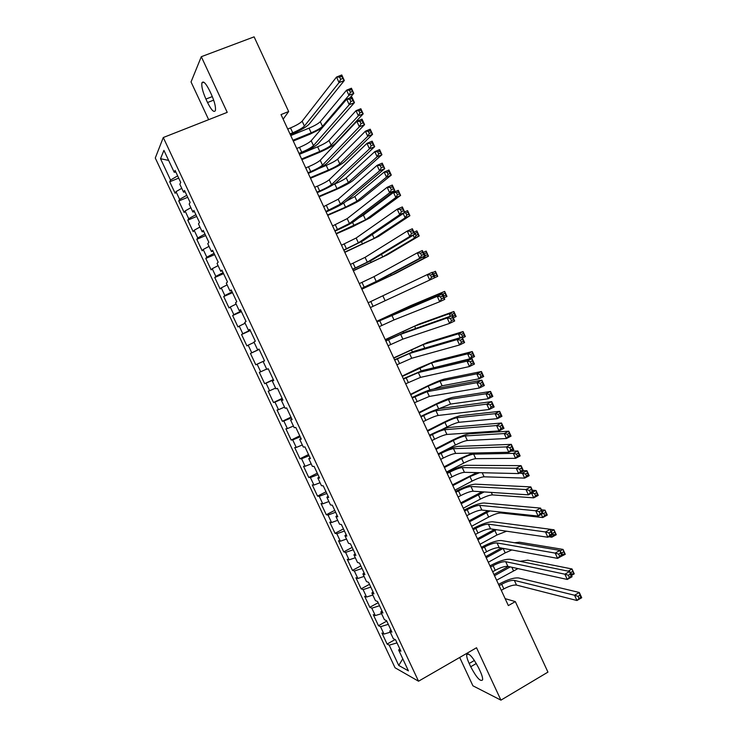 <?xml version="1.0" encoding="UTF-8"?>
<svg xmlns="http://www.w3.org/2000/svg" width="737" height="737" viewBox="0 0 737 737"><rect width="100%" height="100%" fill="white"/><g stroke="black" fill="none" stroke-linecap="round" stroke-linejoin="round"><path stroke-width="1.11" d="M459.685 657.468L472.914 685.806L500.939 700.15L547.941 672.116L515.329 601.604L505.14 598.647M155.277 158.022L395.05 667.768L418.533 681.209L163.282 137.524L155.277 158.022M163.282 137.524L227.226 112.365L201.302 56.703L191.04 81.945L208.654 119.67M168.644 160.408L160.519 158.713L170.542 180.04L169.722 181.772L175.148 193.306L176.005 191.648L179.635 199.386L178.759 200.989L184.176 212.505L185.088 210.975L188.718 218.686L187.788 220.179L193.186 231.676L194.153 230.257L197.774 237.959L196.788 239.332L202.187 250.801L203.2 249.502L206.811 257.195L205.78 258.438L211.16 269.889L212.228 268.71L215.84 276.384L214.743 277.517L220.114 288.941L221.247 287.881L224.84 295.537L223.698 296.56L229.06 307.965L230.239 307.016L233.832 314.662L232.634 315.556L237.987 326.942L239.221 326.113L242.805 333.741L241.552 334.524L246.895 345.883L248.176 345.174L251.759 352.783L250.451 353.447L255.785 364.787L257.121 364.198L260.695 371.789L259.332 372.342L264.657 383.664L266.048 383.176L269.613 390.767L268.204 391.2L273.51 402.494L274.956 402.126L278.512 409.698L277.048 410.021L282.354 421.288L283.846 421.039L287.393 428.593L285.882 428.796L291.17 440.053L292.718 439.915L296.265 447.451L294.699 447.543L299.977 458.773L301.58 458.755L305.118 466.281L303.497 466.254L308.766 477.465L310.415 477.558L313.944 485.066L312.276 484.928L317.536 496.121L319.241 496.323L322.76 503.822L321.037 503.574L326.288 514.739L328.048 515.052L331.558 522.533L329.789 522.174L335.031 533.321L336.837 533.745L340.347 541.216L338.513 540.737L343.746 551.866L345.607 552.4L349.108 559.853L347.228 559.272L352.452 570.374L354.359 571.028L357.86 578.462L355.925 577.771L361.139 588.854L363.092 589.609L366.584 597.034L364.612 596.233L369.808 607.288L371.817 608.163L375.299 615.57L373.272 614.658L378.468 625.695L380.522 626.68L383.995 634.069L381.923 633.046L387.1 644.064L395.124 639.559M160.519 158.713L163.927 150.376L174.227 172.292L175.848 172.025M402.77 658.804L398.745 665.447L408.436 670.873L398.653 650.043L400.91 651.213L395.529 639.762L393.309 638.666L389.744 631.075L391.946 632.125L386.557 620.655L384.392 619.679L380.817 612.069L382.964 613L377.565 601.512L375.446 600.646L371.872 593.027L373.963 593.838L368.555 582.322L366.492 581.585L362.908 573.948L364.944 574.639L359.518 563.096L357.519 562.478L353.926 554.823L355.907 555.403L350.471 543.842L348.527 543.335L344.925 535.67L346.851 536.121L341.406 524.541L339.517 524.154L335.906 516.471L337.776 516.812L332.332 505.204L330.489 504.937L326.869 497.235L328.693 497.457L323.23 485.821L321.443 485.674L317.822 477.963L319.582 478.064L314.109 466.41L312.377 466.383L308.748 458.654L310.452 458.626L304.971 446.954L303.294 447.046L299.655 439.307L301.313 439.16L295.813 427.46L294.192 427.681L290.553 419.915L292.147 419.648L286.638 407.93L285.081 408.27L281.423 400.495L282.962 400.099L277.453 388.353L275.942 388.823L272.285 381.029L273.768 380.513L268.24 368.74L266.785 369.329L263.118 361.526L264.546 360.89L259.009 349.089L257.609 349.808L253.943 341.986L255.315 341.222L249.76 329.402L248.424 330.24L244.739 322.401L246.057 321.516L240.492 309.669L239.212 310.636L235.527 302.778L236.78 301.774L231.206 289.908L229.981 290.986L226.287 283.119L227.493 281.985L221.901 270.092L220.741 271.308L217.037 263.422L218.18 262.16L212.578 250.248L211.473 251.584L207.76 243.68L208.847 242.298L203.237 230.359L202.187 231.823L198.465 223.901L199.497 222.39L193.877 210.423L192.882 212.016L189.16 204.085L190.128 202.445L184.499 190.459L183.568 192.173L179.828 184.222L180.74 182.454L175.102 170.44L174.227 172.292M398.745 665.447L389.21 645.161L387.1 644.064M283.155 119.182L288.655 111.536L281.027 114.585L508.355 605.584L515.329 601.604M383.995 634.069L390.278 632.208M380.522 626.68L388.288 624.34M398.653 650.043L399.767 648.781M375.299 615.57L381.554 613.645M371.817 608.163L379.555 605.75M389.744 631.075L390.877 629.859M366.584 597.034L372.821 595.054M363.092 589.609L370.803 587.122M380.817 612.069L381.969 610.89M357.86 578.462L364.069 576.417M354.359 571.028L362.042 568.467M371.872 593.027L373.042 591.885M349.108 559.853L355.298 557.752M345.607 552.4L353.263 549.765M362.908 573.948L364.096 572.833M340.347 541.216L346.51 539.051M336.837 533.745L344.465 531.036M353.926 554.823L355.133 553.754M331.558 522.533L337.712 520.304M328.048 515.052L335.648 512.261M344.925 535.67L346.15 534.638M322.76 503.822L328.886 501.529M319.241 496.323L326.813 493.458M335.906 516.471L337.159 515.485M313.944 485.066L320.051 482.717M310.415 477.558L317.96 474.61M326.869 497.235L328.14 496.287M305.118 466.281L311.198 463.868M301.58 458.755L309.098 455.733M317.822 477.963L319.112 477.06M296.265 447.451L302.327 444.982M292.718 439.915L300.208 436.82M308.748 458.654L310.056 457.788M287.393 428.593L293.437 426.06M283.846 421.039L291.308 417.87M299.655 439.307L300.991 438.478M278.512 409.698L284.528 407.1M274.956 402.126L282.391 398.874M290.553 419.915L291.907 419.132M269.613 390.767L275.601 388.095M266.048 383.176L273.455 379.85M281.423 400.495L282.796 399.749M260.695 371.789L266.665 369.062M257.121 364.198L264.5 360.789M272.285 381.029L273.676 380.32M251.759 352.783L259.12 349.329M248.176 345.174L254.118 342.355M263.118 361.526L264.537 360.863M242.805 333.741L250.138 330.204M239.221 326.113L245.126 323.23M257.609 349.808L259.037 349.163M233.832 314.662L241.137 311.042M230.239 307.016L236.126 304.068M248.424 330.24L249.871 329.642M224.84 295.537L232.118 291.843M221.247 287.881L227.116 284.878M239.212 310.636L240.686 310.074M215.84 276.384L223.09 272.607M212.228 268.71L218.078 265.642M229.981 290.986L231.473 290.47M206.811 257.195L214.034 253.335M203.2 249.502L209.022 246.361M220.741 271.308L222.252 270.829M197.774 237.959L204.96 234.025M194.153 230.257L199.948 227.051M211.473 251.584L213.002 251.151M188.718 218.686L195.876 214.679M185.088 210.975L190.855 207.705M202.187 231.823L203.744 231.427M179.635 199.386L186.774 195.287M176.005 191.648L181.753 188.313M192.882 212.016L194.467 211.666M170.542 180.04L177.645 175.867M183.568 192.173L185.162 191.869M201.302 56.703L254.108 36.85L288.655 111.536M500.939 700.15L476.535 647.749L418.533 681.209M389.21 645.161L397.003 642.894M209.732 90.909C205.835 83.161 203.219 80.499 201.883 82.922C201.385 86.441 202.73 91.83 205.927 99.071L207.539 102.526C211.427 110.274 214.043 112.927 215.407 110.504C215.904 107.049 214.568 101.697 211.381 94.456L209.732 90.909M470.713 666.755C476.544 677.708 480.515 682.066 482.634 679.836C482.809 678.058 481.989 675.184 480.174 671.204L478.617 667.869C472.73 656.86 468.76 652.503 466.714 654.797C466.53 656.593 467.359 659.495 469.183 663.484L470.713 666.755L476.323 663.484M169.722 181.772L178.704 178.124M178.759 200.989L187.714 197.304M187.788 220.179L196.705 216.448M196.788 239.332L205.678 235.554M205.78 258.438L214.642 254.624M214.743 277.517L223.578 273.657M223.698 296.56L232.505 292.653M232.634 315.556L241.404 311.613M241.552 334.524L250.294 330.545M255.785 364.787L264.482 360.743M250.451 353.447L259.166 349.43M264.657 383.664L273.326 379.573M273.51 402.494L282.151 398.367M282.354 421.288L290.958 417.124M291.17 440.053L299.756 435.843M299.977 458.773L308.527 454.526M308.766 477.465L317.288 473.172M317.536 496.121L326.03 491.791M326.288 514.739L334.755 510.363M335.031 533.321L343.46 528.908M343.746 551.866L352.157 547.416M352.452 570.374L360.835 565.887M361.139 588.854L369.495 584.321M369.808 607.288L378.136 602.728M378.468 625.695L386.759 621.088M289.973 133.913L292.746 132.78C298.549 130.311 302.437 128.072 304.418 126.064L339.057 82.599L336.514 77.053L341.765 74.971L344.308 80.508L309.116 124.166C306.122 127.169 300.291 130.523 291.631 134.208L290.35 134.733M287.716 129.039L290.489 127.916C296.302 125.447 300.189 123.199 302.152 121.172L336.514 77.053L339.628 77.099L340.651 79.32L342.76 78.49L341.738 76.27L339.628 77.099M342.76 78.49L344.308 80.508L339.057 82.599L340.651 79.32M341.738 76.27L341.765 74.971M321.756 128.385L310.037 134.18L293.271 141.034M290.747 135.58L309.024 128.146C314.57 125.778 318.338 123.623 320.319 121.679L346.565 90.172L351.429 88.228L353.778 93.359L349.854 97.92M292.911 140.27L311.18 132.817C316.726 130.44 320.494 128.293 322.484 126.377L348.923 95.313L346.565 90.172L349.476 90.246L350.425 92.309L352.369 91.526L351.42 89.463L349.476 90.246M352.369 91.526L353.778 93.359L348.923 95.313L350.425 92.309M351.42 89.463L351.429 88.228M298.973 153.36L301.737 152.218C307.522 149.722 311.429 147.529 313.455 145.631L349.227 104.728L346.685 99.2L351.918 97.091L354.451 102.609L318.135 143.697C315.077 146.552 309.227 149.841 300.595 153.554L299.314 154.088M296.725 148.496L299.489 147.363C305.284 144.876 309.181 142.665 311.198 140.739L346.685 99.2L349.817 99.292L350.84 101.513L352.94 100.665L351.918 98.445L349.817 99.292M352.94 100.665L354.451 102.609L349.227 104.728L350.84 101.513M351.918 98.445L351.918 97.091M307.965 172.762L310.71 171.61C316.486 169.105 320.411 166.949 322.474 165.152L359.37 126.81L356.837 121.292L362.051 119.154L364.575 124.664L327.136 163.199C324.013 165.899 318.144 169.123 309.531 172.863L308.259 173.398M305.717 167.916L308.471 166.765C314.248 164.259 318.163 162.094 320.227 160.27L356.837 121.292L359.988 121.439L361.001 123.65L363.092 122.784L362.079 120.573L359.988 121.439M363.092 122.784L364.575 124.664L359.37 126.81L361.001 123.65M362.079 120.573L362.051 119.154M301.59 158.999L319.784 151.454C325.321 149.067 329.107 146.958 331.134 145.134L358.348 115.838L355.989 110.707L360.835 108.735L363.184 113.857L335.602 143.282C332.534 146.027 326.869 149.178 318.614 152.743L301.903 159.671M299.425 154.319L317.638 146.801C323.175 144.415 326.952 142.296 328.969 140.445L355.989 110.707L358.919 110.817L359.859 112.872L361.803 112.079L360.863 110.025L358.919 110.817M361.803 112.079L363.184 113.857L358.348 115.838L359.859 112.872M360.863 110.025L360.835 108.735M310.24 177.691L328.38 170.063C333.907 167.658 337.693 165.585 339.766 163.854L367.745 136.317L365.395 131.204L370.223 129.205L372.572 134.309L344.216 161.983C341.093 164.591 335.409 167.686 327.173 171.27L310.517 178.28M318.568 168.626L326.233 165.41C331.761 163.015 335.547 160.933 337.61 159.174L365.395 131.204L368.343 131.352L369.283 133.397L371.218 132.596L370.278 130.541L368.343 131.352M371.218 132.596L372.572 134.309L367.745 136.317L369.283 133.397M370.278 130.541L370.223 129.205M316.928 192.136L319.674 190.966C325.432 188.442 329.365 186.332 331.475 184.628L369.486 148.846L366.962 143.346L372.157 141.172L374.682 146.672L336.127 182.656C332.931 185.208 327.044 188.368 318.448 192.145L317.186 192.679M314.69 187.299L317.435 186.139C323.193 183.614 327.127 181.486 329.227 179.764L366.962 143.346L370.131 143.531L371.144 145.733L373.226 144.857L372.213 142.656L370.131 143.531M373.226 144.857L374.682 146.672L369.486 148.846L371.144 145.733M372.213 142.656L372.157 141.172M325.883 211.473L340.466 204.075L379.583 170.837L377.068 165.346L382.236 163.144L384.76 168.626L345.091 202.076C341.839 204.481 335.925 207.585 327.357 211.381L326.095 211.924M323.644 206.636L338.219 199.22L377.068 165.346L380.255 165.567L381.269 167.769L383.341 166.884L382.328 164.692L380.255 165.567M383.341 166.884L384.76 168.626L379.583 170.837L381.269 167.769M382.328 164.692L382.236 163.144M318.881 196.355L336.956 188.635L348.389 182.546L377.132 156.751L374.783 151.647L379.592 149.62L381.932 154.724L352.82 180.648C349.633 183.117 343.93 186.157 335.713 189.768L319.112 196.853M333.456 184.572L334.819 183.992C340.328 181.578 344.133 179.533 346.233 177.875L374.783 151.647L377.74 151.831L378.68 153.876L380.605 153.066L379.675 151.021L377.74 151.831M380.605 153.066L381.932 154.724L377.132 156.751L378.68 153.876M379.675 151.021L379.592 149.62M327.504 214.974L345.524 207.171L356.984 201.192L386.492 177.147L384.152 172.053L388.943 170.007L391.283 175.093L361.406 199.285C358.164 201.606 352.443 204.591 344.243 208.23L327.698 215.397M345.856 201.431L354.838 196.53L384.152 172.053L387.128 172.283L388.067 174.319L389.984 173.499L389.044 171.454L387.128 172.283M389.984 173.499L391.283 175.093L386.492 177.147L388.067 174.319M389.044 171.454L388.943 170.007M334.819 230.764L349.43 223.486L389.661 192.772L387.146 187.29L392.296 185.061L394.811 190.533L354.046 221.459C350.72 223.716 344.787 226.756 336.247 230.57L334.985 231.123M332.58 225.946L347.191 218.631L387.146 187.29L390.352 187.566L391.356 189.759L393.429 188.865L392.416 186.673L390.352 187.566M393.429 188.865L394.811 190.533L389.661 192.772L391.356 189.759M392.416 186.673L392.296 185.061M336.109 233.565L365.57 219.81L395.843 197.507L393.503 192.421L398.275 190.339L400.606 195.425L369.983 217.876L352.756 226.655L336.265 233.896M358.993 217.71L363.424 215.158L393.503 192.421L396.488 192.679L397.427 194.715L399.343 193.886L398.404 191.85L396.488 192.679M399.343 193.886L400.606 195.425L395.843 197.507L397.427 194.715M398.404 191.85L398.275 190.339M343.728 250.027L358.385 242.851L399.721 214.66L397.206 209.188L402.338 206.931L404.843 212.394L362.982 240.806L343.857 250.294M341.507 245.209L356.146 238.014L397.206 209.188L400.431 209.511L401.435 211.703L403.489 210.791L402.485 208.599L400.431 209.511M403.489 210.791L404.843 212.394L399.721 214.66L401.435 211.703M402.485 208.599L402.338 206.931M404.641 211.943L407.589 210.635L409.919 215.711L378.532 236.439L344.815 252.367M344.704 252.118L374.138 238.392L405.166 217.811L403.194 213.518M407.745 212.201L405.838 213.039L406.769 215.075L408.676 214.227L407.589 210.635M408.676 214.227L409.919 215.711L405.166 217.811L406.769 215.075M405.838 213.039L404.143 212.873M352.627 269.245L367.312 262.179L409.754 236.494L407.248 231.04L412.352 228.756L414.857 234.2L371.899 260.115L352.71 269.42M350.407 264.445L365.082 257.351L407.248 231.04L410.481 231.4L411.486 233.592L413.531 232.671L412.536 230.488L410.481 231.4M413.531 232.671L414.857 234.2L409.754 236.494L411.486 233.592M412.536 230.488L412.352 228.756M413.945 232.21L416.884 230.893L419.206 235.951L387.072 254.965L353.355 270.801M353.272 270.636L382.696 256.937L414.47 238.088L413.162 235.232M417.059 232.505L415.161 233.362L416.092 235.389L417.99 234.532L416.884 230.893M417.99 234.532L419.206 235.951L414.47 238.088L416.092 235.389M415.161 233.362L414.434 233.279M361.508 288.425L376.229 281.47L419.758 258.291L417.262 252.846L422.347 250.534L424.844 255.969L380.799 279.378L361.554 288.517M359.297 283.634L374 276.651L417.262 252.846L420.514 253.252L421.518 255.435L423.554 254.505L422.559 252.321L420.514 253.252M423.554 254.505L424.844 255.969L419.758 258.291L421.518 255.435M422.559 252.321L422.347 250.534M423.231 252.441L426.161 251.105L428.473 256.154L395.594 273.455L361.867 289.199M361.83 289.116L391.236 275.454L423.757 258.309L423.102 256.891M426.364 252.773L424.466 253.639L425.396 255.656L427.285 254.799L426.161 251.105M427.285 254.799L428.473 256.154L423.757 258.309L425.396 255.656M424.466 253.639L423.738 253.546M370.379 307.569L429.745 280.032L427.248 274.606L432.324 272.257L434.812 277.683L429.745 280.032L431.523 277.232L433.559 276.283L432.555 274.109L430.528 275.048L431.523 277.232M368.159 302.787L427.248 274.606L430.528 275.048M432.499 272.635L435.42 271.28L437.723 276.32L434.812 277.674L433.559 276.283M432.555 274.109L432.324 272.257M435.641 272.994L433.752 273.869L434.683 275.887L436.571 275.021L435.42 271.28M437.723 276.32L436.571 275.021M433.752 273.869L433.015 273.768M434.277 276.522L434.683 275.887M379.223 326.675L394 319.941L439.713 301.728L437.225 296.311L442.274 293.934L396.322 313.013L376.985 321.839M377.012 321.903L437.225 296.311L440.514 296.799L441.509 298.973L443.536 298.024L442.532 295.85L440.514 296.799M442.532 295.85L442.274 293.934L444.761 299.351L439.713 301.728L441.509 298.973M444.761 299.351L443.536 298.024M440.459 294.689L439.961 293.612L444.651 291.41L410.472 305.726L376.745 321.314M376.773 321.378L406.133 307.762L439.961 293.612L442.246 293.943M444.899 293.179L443.02 294.063L443.95 296.081L445.83 295.196L444.651 291.41L446.963 296.44L444.052 297.803M446.963 296.44L445.83 295.196M443.02 294.063L442.283 293.952M443.545 296.698L443.95 296.081M388.049 345.754L402.863 339.121L449.653 323.377L447.175 317.969L452.205 315.565L405.175 332.175L385.773 340.826M385.847 340.982L400.652 334.331L447.175 317.969L450.473 318.504L451.468 320.669L453.485 319.711L452.49 317.536L450.473 318.504M452.49 317.536L452.205 315.565L454.683 320.964L449.653 323.377L451.468 320.669M454.683 320.964L453.485 319.711M450.344 316.219L449.202 313.722L453.872 311.502L418.948 324.123L385.221 339.619M385.285 339.766L414.627 326.178L449.202 313.722L452.269 314.211L453.2 316.228L455.07 315.335L454.149 313.317L452.269 314.211M454.149 313.317L453.872 311.502L456.175 316.514L453.273 317.905M456.175 316.514L455.07 315.335M452.785 316.836L453.2 316.228M396.865 364.787L411.716 358.265L459.575 344.971L457.097 339.582L462.108 337.15L414.01 351.309L394.553 359.785M394.663 360.024L409.505 353.484L457.097 339.582L460.422 340.162L461.417 342.318L463.416 341.342L462.431 339.186L460.422 340.162M462.431 339.186L462.108 337.15L464.586 342.539L459.575 344.971L461.417 342.318M464.586 342.539L463.416 341.342M460.21 337.712L458.414 333.797L463.066 331.549L427.414 342.484L393.678 357.896M393.779 358.127L423.102 344.566L458.414 333.797L461.5 334.322L462.421 336.33L464.292 335.427L463.37 333.419L461.5 334.322M463.37 333.419L463.066 331.549L465.369 336.551L462.477 337.951M465.369 336.551L464.292 335.427M461.795 337.242L462.421 336.33M405.663 383.784L420.541 377.362L469.478 366.529L467 361.139L471.993 358.689L422.826 370.398L403.305 378.698M403.461 379.03L418.33 372.59L467 361.139L470.344 361.766L471.33 363.921L473.329 362.936L472.343 360.78L470.344 361.766M472.343 360.78L471.993 358.689L474.462 364.06L469.478 366.529L471.33 363.921M474.462 364.06L473.329 362.936M430.694 368.518L469.911 358.827L467.617 353.834L472.251 351.558L435.862 360.817L418.192 368.288L402.116 376.128M402.264 376.441L431.569 362.908L467.617 353.834L470.713 354.396L471.634 356.395L473.495 355.483L472.574 353.484L470.713 354.396M472.574 353.484L472.251 351.558L474.545 356.551L469.911 358.827L471.634 356.395M474.545 356.551L473.495 355.483M414.443 402.743L429.349 396.432L479.354 388.031L476.885 382.66L481.86 380.172L431.624 389.449C427.746 390.417 421.628 392.922 413.273 396.976L412.047 397.584M412.25 398.008L427.147 391.669L476.885 382.66L480.238 383.323L481.233 385.479L483.223 384.474L482.238 382.328L480.238 383.323M482.238 382.328L481.86 380.172L484.32 385.534L479.354 388.031L481.233 385.479M484.32 385.534L483.223 384.474M433.54 389.099L442.126 385.792L479.087 378.809L476.793 373.825L481.408 371.522L444.291 379.104C440.477 380.108 434.572 382.549 426.566 386.418L410.546 394.332M410.73 394.728L428.169 386.105L440.017 381.222L476.793 373.825L479.907 374.424L480.828 376.423L482.671 375.502L481.758 373.502L479.907 374.424M481.758 373.502L481.408 371.522L483.702 376.506L479.087 378.809L480.828 376.423M483.702 376.506L482.671 375.502M423.204 421.665L425.829 420.339C431.412 417.603 435.521 415.981 438.147 415.465L489.211 409.486L486.742 404.134L491.699 401.61L440.404 408.464C436.461 409.293 430.325 411.743 421.997 415.815L420.772 416.423M421.011 416.939L423.646 415.613C429.229 412.886 433.328 411.246 435.945 410.712L486.742 404.134L490.114 404.834L491.1 406.981L493.09 405.976L492.104 403.83L490.114 404.834M492.104 403.83L491.699 401.61L494.159 406.962L489.211 409.486L491.1 406.981M494.159 406.962L493.09 405.976M438.423 408.924L450.547 404.069L488.235 398.754L485.95 393.77L490.556 391.448L452.711 397.363C448.833 398.238 442.909 400.615 434.922 404.512L418.957 412.499M419.178 412.978L436.562 404.272L448.446 399.5L485.95 393.77L489.082 394.406L489.994 396.405L491.837 395.474L490.925 393.475L489.082 394.406M490.925 393.475L490.556 391.448L492.832 396.423L488.235 398.754L489.994 396.405M492.832 396.423L491.837 395.474M431.946 440.551L434.572 439.206C440.136 436.461 444.254 434.876 446.917 434.452L499.041 430.896L496.591 425.553L501.519 423.01L449.174 427.451C445.166 428.123 439.012 430.519 430.703 434.618L429.487 435.235M429.763 435.834L432.389 434.498C437.953 431.744 442.071 430.15 444.724 429.708L496.591 425.553L499.972 426.299L500.957 428.446L502.938 427.423L501.952 425.277L499.972 426.299M501.952 425.277L501.519 423.01L503.97 428.344L499.041 430.896L500.957 428.446M503.97 428.344L502.938 427.423M441.417 429.791L447.037 426.935C452.361 424.309 456.341 422.762 458.958 422.301L497.374 418.653L495.089 413.678L499.677 411.329L461.104 415.585C457.18 416.331 451.228 418.653 443.269 422.568L427.359 430.638M427.617 431.191L444.945 422.412C450.279 419.786 454.25 418.229 456.857 417.75L495.089 413.678L498.23 414.351L499.152 416.35L500.985 415.401L500.073 413.411L498.23 414.351M500.073 413.411L499.677 411.329L501.952 416.294L497.374 418.653L499.152 416.35M501.952 416.294L500.985 415.401M440.671 459.4L443.287 458.046C448.842 455.282 452.969 453.734 455.678 453.412L508.852 452.26L506.402 446.926L511.321 444.356L457.917 446.392C453.854 446.926 447.672 449.257 439.39 453.384L438.174 454.001M438.497 454.692L441.113 453.338C446.668 450.574 450.795 449.026 453.495 448.676L506.402 446.926L509.811 447.718L510.787 449.856L512.759 448.824L511.773 446.686L509.811 447.718M511.773 446.686L511.321 444.356L513.763 449.681L508.852 452.26L510.787 449.856M513.763 449.681L512.759 448.824M438.137 453.918L455.392 445.028C460.708 442.384 464.697 440.873 467.35 440.505L506.494 438.506L504.219 433.549L508.779 431.182L469.487 433.78C465.508 434.388 459.538 436.654 451.597 440.597L435.742 448.741M436.037 449.377L453.301 440.505C458.626 437.87 462.606 436.35 465.259 435.954L504.219 433.549L507.369 434.259L508.281 436.249L510.115 435.291L509.203 433.31L507.369 434.259M509.203 433.31L508.779 431.182L511.054 436.129L506.494 438.506L508.281 436.249M511.054 436.129L510.115 435.291M449.386 478.212L451.984 476.848C457.53 474.066 461.666 472.555 464.421 472.325L518.645 473.578L516.204 468.253L521.096 465.655L466.65 465.296C462.523 465.692 456.323 467.958 448.059 472.113L446.852 472.739M447.212 473.513L449.81 472.15C455.355 469.368 459.501 467.857 462.237 467.599L516.204 468.253L519.622 469.091L520.598 471.219L522.561 470.178L521.584 468.041L519.622 469.091M521.584 468.041L521.096 465.655L523.537 470.971L518.645 473.578L520.598 471.219M523.537 470.971L522.561 470.178M472.951 453.034L459.916 458.589L444.107 466.807M444.439 467.525L461.648 458.58C466.954 455.917 470.952 454.443 473.642 454.13L513.321 453.375L517.871 450.98L510.981 451.145M446.53 472.058L463.73 463.085C469.036 460.432 473.034 458.958 475.733 458.672L515.587 458.331L513.321 453.375L516.49 454.121L517.402 456.111L519.226 455.144L518.314 453.163L516.49 454.121M518.314 453.163L517.871 450.98L520.138 455.927L515.587 458.331L517.402 456.111M520.138 455.927L519.226 455.144M458.073 496.987L460.671 495.614C466.199 492.813 470.353 491.339 473.145 491.211L528.42 494.849L525.978 489.534L530.852 486.908L475.365 484.163C471.173 484.421 464.955 486.632 456.71 490.805L455.503 491.441M455.908 492.298L458.506 490.925C464.034 488.124 468.188 486.65 470.961 486.494L525.978 489.534L529.415 490.409L530.391 492.537L532.344 491.487L531.368 489.359L529.415 490.409M531.368 489.359L530.852 486.908L533.284 492.215L528.42 494.849L530.391 492.537M533.284 492.215L532.344 491.487M476.821 472.61L452.454 484.845M452.822 485.637L469.976 476.609L479.584 472.675M454.913 490.16L472.058 481.114C477.346 478.442 481.362 477.005 484.098 476.802L524.67 478.11L522.404 473.163L526.937 470.75L523.408 470.685M519.539 473.099L525.592 473.946L526.494 475.927L528.309 474.96L527.406 472.979L525.592 473.946M527.406 472.979L526.937 470.75L529.203 475.678L524.67 478.11L526.494 475.927M529.203 475.678L528.309 474.96M466.751 515.725L469.34 514.343C474.849 511.524 479.022 510.096 481.851 510.059L538.167 516.075L535.735 510.769L540.589 508.115L484.062 502.993C479.815 503.104 473.569 505.26 465.351 509.46L464.144 510.105M464.586 511.045L467.175 509.663C472.684 506.844 476.857 505.407 479.676 505.352L535.735 510.769L539.18 511.69L540.157 513.809L542.1 512.749L541.124 510.621L539.18 511.69M541.124 510.621L540.589 508.115L543.022 513.413L538.167 516.075L540.157 513.809M543.022 513.413L542.1 512.749M482.062 491.8L460.791 502.846M461.196 503.721L484.172 491.938M463.287 508.235L480.367 499.106C485.646 496.416 489.672 495.015 492.445 494.905L533.735 497.844L531.57 493.145M536.481 492.749L534.666 493.735L535.578 495.706L537.384 494.73L535.992 490.474L532.39 490.271M533.183 491.984L535.992 490.474L538.25 495.393L533.735 497.844L535.578 495.706M538.25 495.393L537.384 494.73M534.666 493.735L531.828 493.007M475.411 534.436L477.991 533.035C483.49 530.198 487.673 528.807 490.547 528.862L547.895 537.245L545.463 531.957L550.299 529.277L492.74 521.796C488.428 521.759 482.173 523.86 473.965 528.079L472.776 528.733M473.246 529.765L475.835 528.365C481.325 525.536 485.508 524.136 488.373 524.164L545.463 531.957L548.927 532.915L549.903 535.034L551.838 533.957L550.871 531.838L548.927 532.915M550.871 531.838L550.299 529.277L552.722 534.565L547.895 537.245L549.903 535.034M552.722 534.565L551.838 533.957M488.041 510.713L469.11 520.81M469.552 521.768L489.976 510.925M471.634 526.273L488.668 517.061C493.928 514.362 497.963 512.998 500.773 512.97L542.782 517.54L541.308 514.343M545.537 512.482L543.731 513.477L544.634 515.449L546.439 514.454L545.021 510.151L541.363 509.811M542.229 511.69L545.021 510.151L547.278 515.071L542.782 517.54L544.634 515.449M547.278 515.071L546.439 514.454M543.731 513.477L542.948 513.265M484.062 553.1L486.623 551.691C492.104 548.835 496.305 547.49 499.216 547.637L557.596 558.379L555.173 553.1L559.991 550.392L501.409 540.553C497.033 540.387 490.759 542.423 482.569 546.67L481.381 547.324M481.897 548.439L484.467 547.029C489.958 544.182 494.149 542.819 497.051 542.948L555.173 553.1L558.655 554.104L559.632 556.214L561.557 555.127L560.59 553.017L558.655 554.104M560.59 553.017L559.991 550.392L562.414 555.661L557.596 558.379L559.632 556.214M562.414 555.661L561.557 555.127M494.509 529.442L477.41 538.747M477.889 539.788L496.397 529.719M479.971 544.284L496.941 534.988L506.595 531.211M548.77 536.757L551.801 537.199L551.027 535.504M554.574 532.178L552.778 533.183L553.68 535.145L555.477 534.15L554.031 529.802L550.318 529.313M551.248 531.349L554.031 529.802L556.288 534.703L551.801 537.199L553.68 535.145M556.288 534.703L555.477 534.15M552.778 533.183L551.995 532.962M492.684 571.737L495.246 570.309C500.709 567.444 504.919 566.127 507.876 566.375L567.287 579.466L564.864 574.197L569.664 571.461L510.05 559.282C505.619 558.968 499.317 560.949 491.155 565.224L489.976 565.878M490.529 567.085L493.09 565.657C498.562 562.792 502.772 561.474 505.711 561.695L564.864 574.197L568.365 575.238L569.332 577.347L571.258 576.251L570.281 574.141L568.365 575.238M570.281 574.141L569.664 571.461L572.078 576.721L567.287 579.466L569.332 577.347M572.078 576.721L571.258 576.251M501.317 548.024L485.701 556.647M486.217 557.762L503.214 548.374M488.299 562.257L505.204 552.879L511.847 549.959M563.593 551.838L561.797 552.842L562.699 554.804L564.487 553.8L563.031 549.406L519.465 542.211L514.435 542.745M560.258 550.963L563.031 549.406L565.279 554.298L561.308 556.288M565.279 554.298L564.487 553.8M561.797 552.842L561.014 552.621M562.239 555.293L562.699 554.804M501.298 590.328L503.85 588.891C509.304 586.007 513.523 584.736 516.517 585.077L576.951 600.508L574.538 595.247L579.31 592.484L518.682 577.965C514.186 577.513 507.867 579.439 499.732 583.732L498.544 584.395M499.142 585.685L501.694 584.248C507.157 581.373 511.377 580.083 514.362 580.397L574.538 595.247L578.048 596.334L579.015 598.435L580.931 597.329L579.964 595.22L578.048 596.334M579.964 595.22L579.31 592.484L581.723 597.735L576.951 600.508L579.015 598.435M581.723 597.735L580.931 597.329M508.355 566.477L493.974 574.519M494.527 575.717L510.28 566.9M496.6 580.194L517.973 568.596M572.594 571.451L570.807 572.465L571.709 574.427L573.487 573.404L572.004 568.964L527.747 560.166L520.009 561.308M568.163 571.157L572.004 568.964L574.252 573.856L571.488 575.431M574.252 573.856L573.487 573.404M570.807 572.465L570.014 572.234M571.239 574.906L571.709 574.427M212.32 96.584L205.927 99.071M213.666 100.14L207.539 102.526M474.435 660.444L469.183 663.484M290.489 127.916L292.746 132.78M302.152 121.172L304.418 126.064M309.024 128.146L311.18 132.817M320.319 121.679L322.484 126.377M299.489 147.363L301.737 152.218M311.198 140.739L313.455 145.631M308.471 166.765L310.71 171.61M320.227 160.27L322.474 165.152M317.638 146.801L319.784 151.454M328.969 140.445L331.134 145.134M326.233 165.41L328.38 170.063M337.61 159.174L339.766 163.854M317.435 186.139L319.674 190.966M329.227 179.764L331.475 184.628M326.38 205.466L328.619 210.294M338.219 199.22L340.466 204.075M334.819 183.992L336.956 188.635M346.233 177.875L348.389 182.546M343.654 203.117L345.524 207.171M354.838 196.53L356.984 201.192M335.307 224.757L337.537 229.576M347.191 218.631L349.43 223.486M352.572 222.436L354.073 225.679M363.424 215.158L365.57 219.81M344.225 244.011L346.445 248.82M356.146 238.014L358.385 242.851M361.48 241.718L362.604 244.14M372.332 234.458L374.138 238.392M353.115 263.229L355.335 268.019M365.082 257.351L367.312 262.179M370.37 260.962L371.116 262.575M381.49 254.329L382.696 256.937M361.996 282.4L364.207 287.19M374 276.651L376.229 281.47M379.242 280.171L379.61 280.972M390.638 274.155L391.236 275.454M370.849 301.544L373.06 306.325M382.899 295.915L385.129 300.724M379.693 320.65L381.904 325.422M391.789 315.141L394 319.941M394.452 313.087L394.728 313.695M406.133 307.762L406.594 308.748M388.519 339.711L390.721 344.474M400.652 334.331L402.863 339.121M402.899 331.392L403.554 332.802M414.627 326.178L415.686 328.462M397.326 358.744L399.528 363.498M409.505 353.484L411.716 358.265M411.338 349.67L412.361 351.871M423.102 344.566L424.761 348.14M406.115 377.74L408.307 382.475M418.33 372.59L420.541 377.362M419.768 367.901L421.149 370.904M431.569 362.908L433.678 367.487M414.894 396.69L417.078 401.425M427.147 391.669L429.349 396.432M428.169 386.105L429.929 389.901M440.017 381.222L442.126 385.792M423.646 415.613L425.829 420.339M435.945 410.712L438.147 415.465M436.562 404.272L438.662 408.814M448.446 399.5L450.547 404.069M432.389 434.498L434.572 439.206M444.724 429.708L446.917 434.452M444.945 422.412L447.037 426.935M456.857 417.75L458.958 422.301M441.113 453.338L443.287 458.046M453.495 448.676L455.678 453.412M453.301 440.505L455.392 445.028M465.259 435.954L467.35 440.505M449.81 472.15L451.984 476.848M462.237 467.599L464.421 472.325M461.648 458.58L463.73 463.085M473.642 454.13L475.733 458.672M458.506 490.925L460.671 495.614M470.961 486.494L473.145 491.211M469.976 476.609L472.058 481.114M482.219 472.739L484.098 476.802M467.175 509.663L469.34 514.343M479.676 505.352L481.851 510.059M478.295 494.61L480.367 499.106M491.284 492.408L492.445 494.905M475.835 528.365L477.991 533.035M488.373 524.164L490.547 528.862M486.595 512.574L488.668 517.061M500.34 512.031L500.773 512.97M484.467 547.029L486.623 551.691M497.051 542.948L499.216 547.637M494.877 530.511L496.941 534.988M493.09 565.657L495.246 570.309M505.711 561.695L507.876 566.375M503.141 548.411L505.204 552.879M501.694 584.248L503.85 588.891M514.362 580.397L516.517 585.077M511.847 567.25L513.459 570.742M203.79 82.194L201.883 82.922M468.299 653.876L466.714 654.797"/></g></svg>
